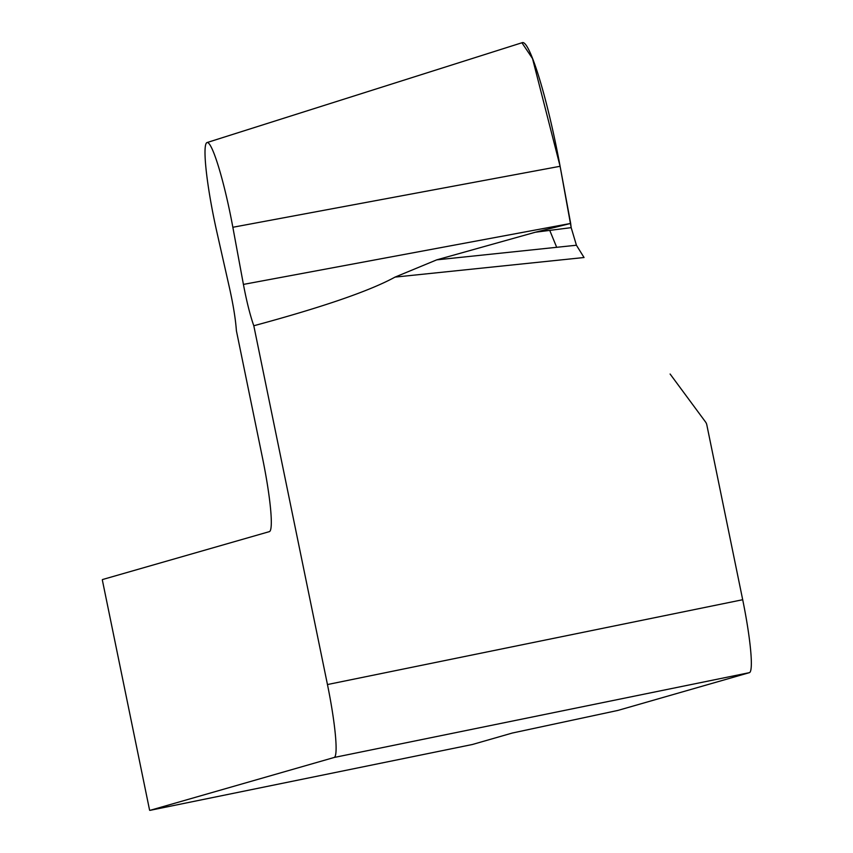 <?xml version="1.0" encoding="UTF-8"?>
<svg xmlns="http://www.w3.org/2000/svg" width="853" height="853" viewBox="0 0 853 853"><rect width="100%" height="100%" fill="white"/><g stroke="black" fill="none" stroke-linecap="round" stroke-linejoin="round"><path stroke-width="1.28" d="M232.848 227.271L560.101 166.282L570.668 223.433L535.353 232.229L436.725 259.856L395.024 277.108C369.935 290.862 322.861 307.08 253.799 325.761C250.1 315.215 246.645 301.44 243.414 284.412L232.848 227.271A75.672 8.434 78.5 0 0 206.959 142.579A75.672 8.434 78.5 0 0 216.833 231.867L229.596 288.389C233.327 305.257 235.599 319.385 236.398 330.751L262.66 458.69A72.174 8.05 78.5 0 1 269.409 531.622L102.659 579.496A29.46 3.284 -101.5 0 0 102.307 579.837L149.606 810.233A29.46 3.284 -101.5 0 0 150.021 810.35L334.205 757.464A72.174 8.05 78.5 0 0 327.456 684.543L742.696 599.723A72.174 8.05 78.5 0 1 749.456 672.644L334.205 757.464M560.101 166.282A110.474 12.315 -101.5 0 0 522.303 42.65L206.959 142.579M535.353 232.229L571.179 227.644L570.881 225.32A125.199 13.957 78.5 0 0 570.668 223.433M436.725 259.856L576.425 245.237L571.179 227.644M521.929 42.767L532.517 58.569L560.101 166.282L571.179 227.644L576.425 245.237L584.049 257.521L576.425 245.237M749.456 672.644L617.913 710.421L512.312 733.036L472.402 744.498A29.46 3.284 78.5 0 1 472.37 744.509A29.46 3.284 78.5 0 1 472.338 744.509L150.021 810.35A29.46 3.284 -101.5 0 0 150.043 810.339L472.402 744.498M253.799 325.761L327.456 684.543M670.117 374.03L705.506 421.936A7.368 7.314 74 0 1 706.806 424.847L742.696 599.723M556.71 247.359L549.748 230.385M243.414 284.412L570.582 223.454M584.049 257.521L395.024 277.108"/></g></svg>
